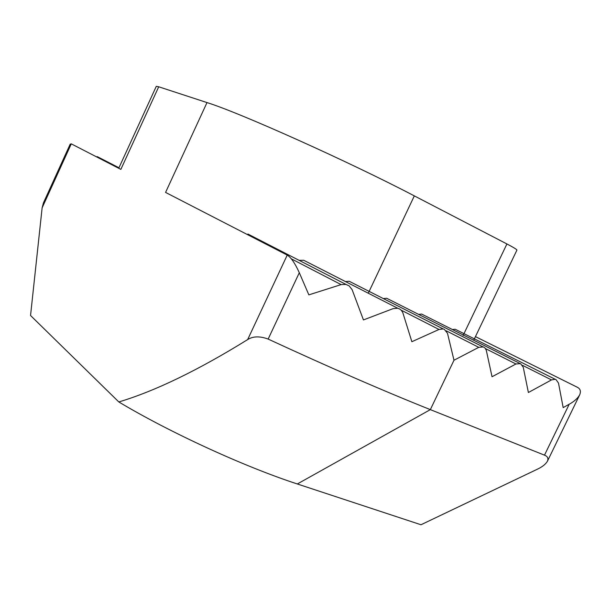 <?xml version="1.0" encoding="UTF-8"?>
<svg xmlns="http://www.w3.org/2000/svg" width="611" height="611" viewBox="0 0 611 611"><rect width="100%" height="100%" fill="white"/><g stroke="black" fill="none" stroke-linecap="round" stroke-linejoin="round"><path stroke-width="0.92" d="M345.444 281.564L349.225 281.281L351.699 282.534M447.489 333.293L444.281 329.298L443.135 328.924L439.003 329.466L411.867 341.717L402.779 312.565L401.335 310.312L399.686 309.006L397.723 308.25L393.201 308.608L363.446 319.935L352.135 289.706L349.225 285.925L345.963 284.413L341.114 284.604L308.853 294.869L299.306 272.712L268.153 339.074C329.482 367.425 383.54 390.941 430.343 409.63L544.493 455.157L569.208 404.245L563.174 407.606L558.492 383.051L555.949 379.53L555.17 379.271L551.496 379.912L528.385 392.514L523.26 367.264L520.58 363.629L515.951 363.988L492.031 376.743L486.303 350.309L485.065 348.064L483.4 346.918L478.772 347.331L453.988 360.238L447.489 333.293M418.604 314.382L421.659 314.077L423.484 315.001M452.56 329.466L455.264 329.276L456.929 330.108M569.208 404.245C574.241 401.473 577.739 398.326 579.694 394.805C581.145 391.216 580.29 388.665 577.105 387.153L475.45 336.615M397.723 308.242L303.736 260.278L299.138 260.347M287.231 255.093L165.573 192.419L206.999 102.579L158.715 86.785L120.848 169.384L71.281 143.852L42.121 207.87L30.55 315.513L118.824 401.954C155.217 391.04 198.163 370.251 247.661 339.579L287.231 255.093C290.981 257.353 295.006 263.226 299.306 272.712M383.624 298.542L386.671 298.267L388.703 299.283M95.942 156.553L99.593 157.814M579.694 394.805L547.464 461.168C545.699 464.192 542.301 466.888 537.252 469.263L420.987 524.75L297.328 483.973C244.522 466.789 169.682 432.451 118.824 401.954M42.121 207.87L43.434 202.898L70.173 144.188L71.281 143.852M463.115 335.454L506.916 243.957L414.327 195.887C348.644 161.525 239.397 112.577 206.999 102.579M118.725 168.285L156.279 86.342L158.715 86.785M506.916 243.957C513.66 247.478 516.99 249.54 516.906 250.136L473.769 340.121M547.464 461.168C548.579 458.349 547.593 456.348 544.493 455.157M268.153 339.074C259.812 336.004 252.977 336.172 247.661 339.579M478.772 347.331L446.259 330.826M551.496 379.912L522.504 365.332M515.951 363.988L485.508 348.606M341.114 284.604L291.355 258.85M439.003 329.466L401.19 310.159M453.988 360.238L430.343 409.63L297.328 483.973M414.327 195.887L368.273 293.219M455.264 329.276L555.17 379.271M421.659 314.077L519.709 363.346M482.621 346.689L386.671 298.267M349.225 281.281L443.135 328.924M345.963 284.413L247.921 234.036M118.962 167.765L97.317 156.645"/></g></svg>
